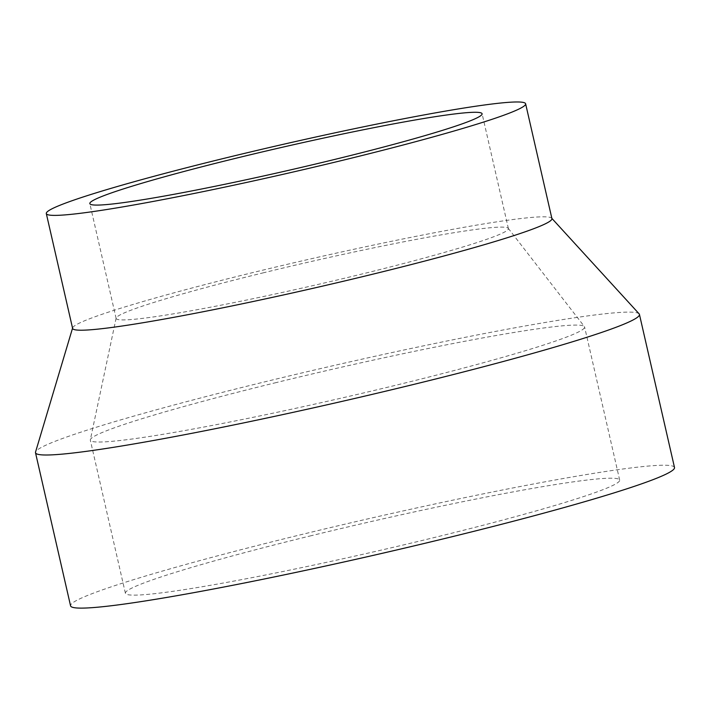 <?xml version="1.0" encoding="UTF-8"?>
<svg xmlns="http://www.w3.org/2000/svg" width="710" height="710" viewBox="0 0 710 710"><rect width="100%" height="100%" fill="white"/><g stroke="black" fill="none" stroke-linecap="round" stroke-linejoin="round"><path stroke-width="0.53" stroke-dasharray="3.55 2.66" d="M311.468 535.642A253.532 15.052 -12.9 0 0 125.404 593.276A253.532 15.052 -12.9 0 0 375.892 551.342A253.532 15.052 -12.9 0 0 619.67 480.066A253.532 15.052 -12.9 0 0 311.468 535.642M276.403 382.53A253.532 15.052 -12.9 0 0 90.339 439.738A253.532 15.052 -12.9 0 0 90.33 440.164A253.532 15.052 -12.9 0 0 340.827 398.23A253.532 15.052 -12.9 0 0 584.596 326.964A253.532 15.052 -12.9 0 0 584.41 326.582A253.532 15.052 -12.9 0 0 276.403 382.53M674.5 467.508A309.782 18.389 -12.9 0 0 297.925 535.42A309.782 18.389 -12.9 0 0 70.565 605.834M639.124 313.838A309.782 18.389 -12.9 0 0 262.86 382.308A309.782 18.389 -12.9 0 0 35.535 452.084M551.918 218.627A245.864 14.591 -12.9 0 0 551.67 218.174A245.864 14.591 -12.9 0 0 253.053 272.516A245.864 14.591 -12.9 0 0 72.633 327.896A245.864 14.591 -12.9 0 0 72.606 328.402M263.8 272.702A201.214 11.946 -12.9 0 0 116.129 318.098A201.214 11.946 -12.9 0 0 116.129 318.435A201.214 11.946 -12.9 0 0 314.929 285.154A201.214 11.946 -12.9 0 0 508.396 228.593A201.214 11.946 -12.9 0 0 508.253 228.292A201.214 11.946 -12.9 0 0 263.8 272.702M619.67 480.066L584.596 326.964M125.404 593.276L90.33 440.164M508.396 228.593L482.099 113.76M116.129 318.435L89.824 203.601M116.129 318.098L90.339 439.738M508.253 228.292L584.41 326.582"/><path stroke-width="1.06" d="M72.553 328.162L35.535 452.084A309.782 18.389 -12.9 0 0 35.5 452.723L70.565 605.834A309.782 18.389 -12.9 0 0 376.637 554.599A309.782 18.389 -12.9 0 0 674.5 467.508L639.435 314.406A309.782 18.389 -12.9 0 0 639.124 313.838L551.865 218.387M35.5 452.723A309.782 18.389 -12.9 0 0 341.572 401.487A309.782 18.389 -12.9 0 0 639.435 314.406M46.31 213.568L72.606 328.402A245.864 14.591 -12.9 0 0 315.524 287.736A245.864 14.591 -12.9 0 0 551.918 218.627L525.622 103.793A245.864 14.591 -12.9 0 0 226.747 157.682A245.864 14.591 -12.9 0 0 46.31 213.568A245.864 14.591 -12.9 0 0 289.219 172.912A245.864 14.591 -12.9 0 0 525.622 103.793M237.504 157.868A201.214 11.946 -12.9 0 0 89.824 203.601A201.214 11.946 -12.9 0 0 288.633 170.329A201.214 11.946 -12.9 0 0 482.099 113.76A201.214 11.946 -12.9 0 0 237.504 157.868"/></g></svg>
